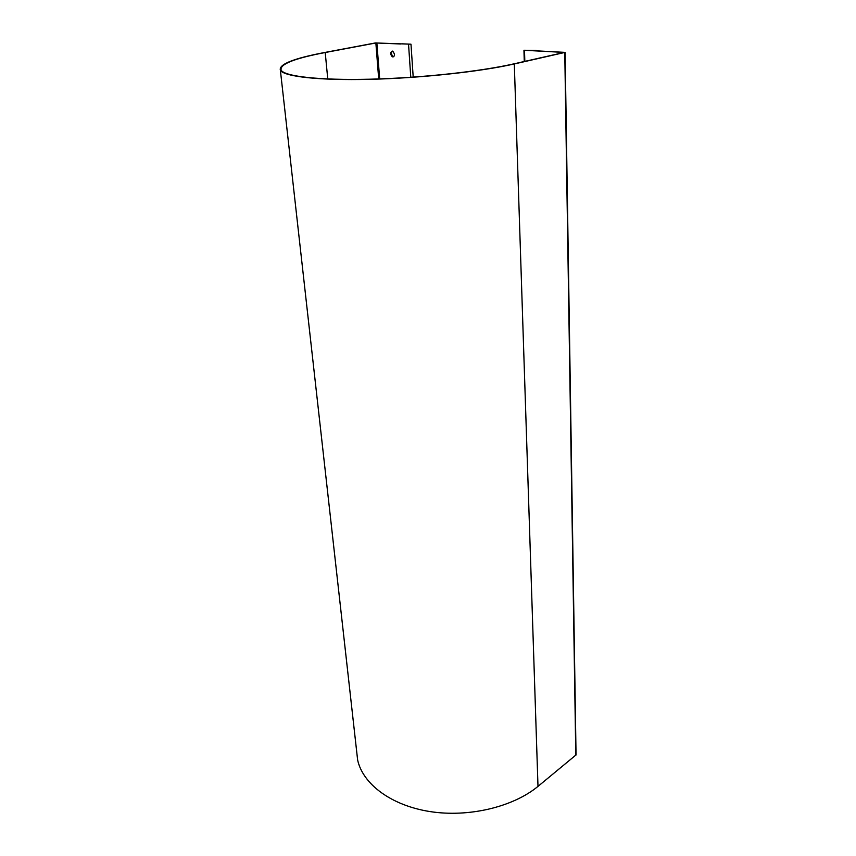 <?xml version="1.0" encoding="UTF-8"?>
<svg xmlns="http://www.w3.org/2000/svg" width="856" height="856" viewBox="0 0 856 856"><rect width="100%" height="100%" fill="white"/><g stroke="black" fill="none" stroke-linecap="round" stroke-linejoin="round"><path stroke-width="1.28" d="M524.268 61.514L523.947 50.258L564.307 52.43L513.664 63.911C480.077 71.562 420.499 78.003 369.985 79.201C319.384 80.421 284.941 76.462 281.175 70.246C279.291 64.371 293.972 58.454 325.216 52.516L375.859 42.971L410.987 44.202L413.202 77.126M394.52 54.099C394.466 56.218 393.717 57.117 392.273 56.806C389.919 53.853 390.111 51.97 392.818 51.167L394.52 54.099M400.736 43.988L375.377 42.95L324.734 52.483C293.287 58.465 278.5 64.414 280.394 70.331C284.192 76.58 318.839 80.571 369.749 79.341C420.585 78.131 480.526 71.647 514.306 63.954L565.11 52.377L537.236 50.879M392.251 51.039L391.074 53.768L393.332 56.828M401.988 43.806L410.987 44.202M538.082 50.921L535.674 50.536M523.947 50.258L536.177 50.418M356.62 750.99L357.626 759.957C362.751 783.936 391.021 805.432 429.798 811.542C468.532 817.673 512.905 807.08 537.996 786.386L576.045 754.906L565.11 52.409M410.784 77.297L408.558 44.501M379.679 78.913L376.854 42.896M524.503 50.376L524.824 61.397M564.767 52.548L575.799 755.452M514.306 63.954L537.996 786.386M327.762 78.977L325.216 52.516M378.705 78.945L375.859 42.971M357.626 759.957L280.394 70.331"/></g></svg>
